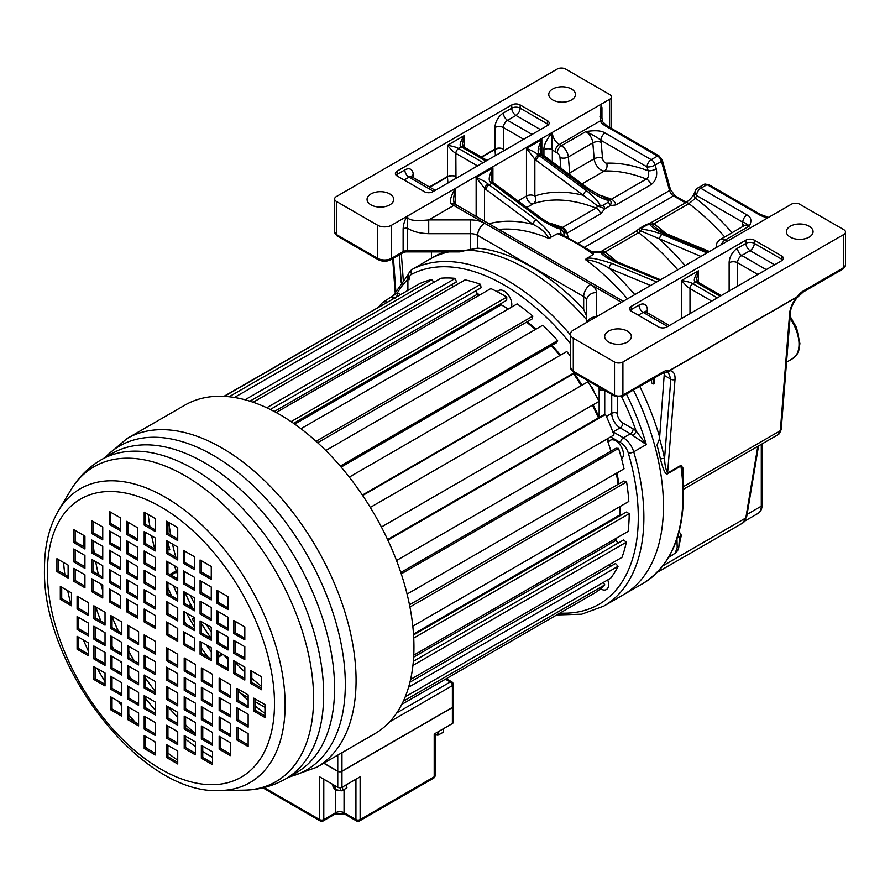 <?xml version="1.0" encoding="UTF-8"?>
<svg xmlns="http://www.w3.org/2000/svg" width="890" height="890" viewBox="0 0 890 890"><rect width="100%" height="100%" fill="white"/><g stroke="black" fill="none" stroke-linecap="round" stroke-linejoin="round"><path stroke-width="1.33" d="M633.446 390.02A193.72 111.851 60 0 1 663.451 506.132A193.72 111.851 60 0 1 623.323 594.82A193.72 111.851 -120 0 0 663.451 506.132A193.72 111.851 -120 0 0 633.446 390.02M424.285 262.428L425.109 261.949A193.72 111.851 60 0 0 422.617 263.318L429.603 259.279A193.72 111.851 60 0 1 448.916 251.892A193.72 111.851 -120 0 0 429.603 259.279L433.797 256.865A193.72 111.851 -120 0 1 444.577 251.892M459.718 251.347C458.272 252.259 459.985 252.015 464.869 250.635L466.36 250.212A193.72 111.851 60 0 1 586.577 319.621A193.72 111.851 -120 0 0 466.36 250.212L477.641 248.177A193.72 111.851 -120 0 1 583.673 309.386L586.577 315.95M586.577 322.458L586.577 300.62A9.879 5.707 0 0 0 583.673 296.581A9.879 5.707 -60 0 1 590.671 284.477L484.638 223.257A9.879 5.707 120 0 0 477.641 235.361A9.879 5.707 0 0 0 470.654 233.692L470.654 219.919L428.724 219.919L428.724 233.692C419.257 233.347 412.126 231.422 407.32 227.929L407.32 250.635L464.869 250.635M470.654 219.919A19.769 11.414 0 0 1 484.638 223.257L453.778 205.445L428.724 219.919C413.616 221.388 406.63 220.041 407.753 215.881L391.578 225.215L391.578 258.3L403.637 251.347M405.751 251.892L407.32 250.635A5.93 3.427 180 0 0 403.126 251.636L403.126 228.93C403.559 223.179 405.106 218.829 407.753 215.881L455.179 188.502C450.04 197.914 448.994 203.143 452.031 204.177A5.93 2.459 -48.8 0 1 454.89 203.799L456.748 205.156A5.93 3.427 120 0 0 453.778 205.445A9.879 5.707 60 0 1 452.031 204.177M403.259 279.983L401.346 253.672M399.243 254.885L401.257 282.553M431.416 258.233L431.416 251.892M683.453 486.63L780.341 430.682A2.97 1.858 4.5 0 0 781.209 429.503L790.52 312.034A2.97 1.858 -175.5 0 1 789.653 313.224C790.22 307.795 792.634 302.444 796.906 297.16L669.758 370.563C673.563 371.197 675.321 374.145 675.032 379.396A2.97 1.858 -175.5 0 1 670.849 379.185L664.563 458.528A2.97 1.19 168 0 0 660.447 459.229C663.484 470.621 665.876 475.438 667.634 473.703L680.917 466.026L682.252 471.133M659.657 437.124A193.72 111.851 -120 0 0 639.732 386.382M660.447 459.229A193.72 111.851 -120 0 0 657.02 445.089L659.535 438.659A196.69 113.553 -120 0 1 664.563 458.528C664.797 464.78 665.809 469.62 667.611 473.046A2.97 1.713 -120 0 0 667.634 473.703M659.535 438.659L664.396 372.421M654.551 377.827L654.551 383.323L653.427 383.968L651.569 382.9L651.569 379.552M653.427 378.473L653.427 383.968M573.294 330.123L791.344 204.233A5.93 3.427 180 0 1 799.732 204.233L843.765 229.653A5.93 3.427 180 0 1 845.5 232.079A5.93 3.427 180 0 1 843.765 234.493L622.911 362.007A5.93 3.427 180 0 1 614.523 362.007L573.294 338.2A9.879 5.707 180 0 1 570.401 334.162A9.879 5.707 180 0 1 573.294 330.123M587.133 322.136A9.879 8.066 0 0 1 596.456 316.751L596.456 292.543A9.879 8.066 180 0 0 586.577 300.62M608.582 331.136A13.339 7.699 0 0 0 604.677 336.587A13.339 7.699 0 0 0 612.921 343.696A13.339 7.699 0 0 0 627.461 342.027A13.339 7.699 0 0 0 631.366 336.587A13.339 7.699 0 0 0 623.122 329.467A13.339 7.699 0 0 0 608.582 331.136M790.298 226.227A13.339 7.699 0 0 0 786.393 231.678A13.339 7.699 0 0 0 794.625 238.787A13.339 7.699 0 0 0 809.166 237.118A13.339 7.699 0 0 0 813.071 231.678A13.339 7.699 0 0 0 804.838 224.558A13.339 7.699 0 0 0 790.298 226.227M745.92 240.144L631.299 306.316A5.93 3.427 0 0 0 629.564 308.741A5.93 3.427 0 0 0 631.299 311.166L658.589 326.919A5.93 3.427 0 0 0 666.977 326.919L781.598 260.748A5.93 3.427 0 0 0 783.334 258.322A5.93 3.427 0 0 0 781.598 255.897L754.308 240.144A5.93 3.427 0 0 0 745.92 240.144L745.92 243.37A5.93 3.427 180 0 1 754.308 243.37A5.93 3.427 -60 0 1 750.114 250.635A5.93 3.427 60 0 1 745.92 243.37L737.532 248.221A11.859 6.853 120 0 0 729.144 262.739L729.144 291.03M767.881 217.783A2.97 0.768 -79.1 0 1 768.448 217.293L760.483 214.468L708.573 184.497A2.97 1.713 120 0 0 707.094 184.642L700.797 188.268L746.988 214.935C751.16 216.982 751.972 220.687 749.424 226.027L724.961 240.155L727.052 241.357M746.988 214.935A5.93 3.427 -60 0 0 742.794 222.2L696.603 195.533A5.93 4.428 -157.7 0 1 695.312 190.861L694.245 193.475A5.93 4.428 22.3 0 0 695.535 198.147L696.603 195.533A5.93 3.427 120 0 1 700.708 188.324A5.93 3.427 120 0 1 700.797 188.268A5.93 3.427 60 0 0 697.838 187.979A5.93 5.93 0 0 0 695.312 190.861M744.051 225.793A5.93 3.76 5.4 0 0 742.494 223.935A15.809 9.134 -120 0 1 742.794 222.2C744.585 222.489 746.799 223.768 749.424 226.027A9.879 5.707 -120 0 0 744.485 225.537L744.574 225.493M660.525 279.76L616.492 261.56A3.949 2.581 112.5 0 0 614.59 261.782C606.212 257.811 601.618 254.64 600.794 252.293L593.519 252.582L593.307 254.373L585.308 259.502C594.019 260.625 602.052 263.607 609.394 268.435L650.612 285.49M586.132 258.512C589.414 257.221 597.969 258.857 611.797 263.396A3.949 2.581 112.5 0 0 609.394 268.435A197.18 113.842 -120 0 1 634.77 294.635M561.045 233.836L560.433 228.986C555.638 228.085 548.485 224.469 538.984 218.139L491.936 183.262L489.144 184.886A3.949 1.936 126.5 0 0 485.951 189.47L532.999 224.336C541.164 228.452 546.393 233.124 548.696 238.364L557.474 233.681L561.045 233.836L593.519 252.582M485.951 189.47A13.839 7.988 -120 0 1 484.538 188.291A3.949 1.535 132.7 0 1 488.132 184.041C486.074 182.116 482.08 179.925 476.15 177.455L484.538 188.291L484.538 221.198M492.804 182.15C492.103 181.983 491.569 180.303 491.18 177.11L492.915 167.776C488.777 176.087 488.109 180.97 490.924 182.428A3.949 1.535 -47.3 0 1 492.793 182.15L493.906 183.062A3.949 1.936 126.5 0 0 491.936 183.262A9.879 5.707 60 0 1 490.924 182.428M601.952 107.723L601.095 104.252L552.323 132.41C546.438 139.663 543.645 145.448 543.935 149.754A5.93 3.427 0 0 1 552.323 149.754C551.678 145.715 551.678 139.93 552.323 132.41L455.179 188.502L455.179 204.044M454.89 203.799C454.212 203.665 453.733 202.063 453.444 198.993L455.179 188.502M407.753 215.881L407.32 227.929A5.93 3.427 180 0 0 403.126 228.93M391.578 225.215A9.879 5.707 180 0 1 377.605 225.215L336.364 201.407A5.93 3.427 180 0 1 334.629 198.993A5.93 3.427 180 0 1 336.364 196.568L557.218 69.064A5.93 3.427 180 0 1 565.606 69.064L609.639 94.485A5.93 3.427 180 0 1 611.374 96.91A5.93 3.427 180 0 1 609.639 99.324L601.095 104.252L600.149 120.94A22.728 13.128 0 0 0 605.645 126.069A2.97 1.713 120 0 1 607.125 125.924L602.719 121.886A2.97 2.292 150 0 0 600.149 120.94L559.321 144.514L561.401 145.726L585.865 131.598C595.132 130.129 601.54 130.596 605.078 133.011A5.93 3.427 120 0 0 600.884 140.275C598.08 137.905 593.074 135.013 585.865 131.598A9.879 5.707 -120 0 1 592.818 142.856L568.354 156.974A5.93 3.059 175.1 0 1 559.988 157.486L560.9 168.21M683.064 479.799L682.886 467.873L680.894 465.381L667.611 473.046L675.032 379.396M843.765 234.493L843.765 267.59A5.93 3.427 0 0 0 845.5 265.164L843.153 268.947A2.97 1.713 -120 0 0 843.765 267.59L803.926 290.585A18.779 10.847 120 0 0 796.906 296.949L669.769 370.351A18.779 10.847 120 0 0 662.75 372.098A2.97 1.713 -120 0 1 662.138 373.455L667.255 372.087A2.97 2.359 -82 0 0 669.769 370.351A2.97 1.713 60 0 1 669.758 370.563L666.566 371.842M667.255 372.087A2.97 2.97 0 0 0 667.333 372.087L668.401 372.421L670.849 379.185L664.541 375.547M790.52 312.034C790.687 308.129 792.879 303.334 797.095 297.638L796.906 297.16A2.97 1.713 -120 0 0 796.906 296.949L797.106 297.594M601.952 107.557L601.952 118.036L599.949 116.445M370.963 193.942A13.339 7.699 0 0 0 367.058 199.393A13.339 7.699 0 0 0 375.291 206.513A13.339 7.699 0 0 0 389.831 204.845A13.339 7.699 0 0 0 393.747 199.393A13.339 7.699 0 0 0 385.503 192.273A13.339 7.699 0 0 0 370.963 193.942M552.679 89.033A13.339 7.699 0 0 0 548.763 94.485A13.339 7.699 0 0 0 557.007 101.605A13.339 7.699 0 0 0 571.547 99.936A13.339 7.699 0 0 0 575.452 94.485A13.339 7.699 0 0 0 567.219 87.365A13.339 7.699 0 0 0 552.679 89.033M481.256 157.018L494.985 149.097L494.985 127.548A11.859 6.853 120 0 1 503.373 113.03L511.761 108.18L511.761 104.953A5.93 3.427 0 0 1 520.149 104.953L547.439 120.706A5.93 3.427 0 0 1 549.174 123.132A5.93 3.427 0 0 1 547.439 125.557L432.818 191.728A5.93 3.427 0 0 1 424.43 191.728L397.14 175.975A5.93 3.427 0 0 1 395.405 173.55A5.93 3.427 0 0 1 397.14 171.125L397.14 174.362A5.93 3.427 -120 0 0 397.385 176.109M511.761 104.953L397.14 171.125M679.115 531.608L681.362 535.224L678.291 548.974M674.308 553.758L671.995 555.404A5.93 3.427 60 0 1 672.072 555.048M677.713 536.559L679.604 537.883M681.362 535.224A5.93 3.972 9.5 0 0 679.66 537.393M675.176 553.257L677.201 547.406L676.967 538.884M679.682 545.27A5.93 3.972 9.5 0 0 678.87 545.87M487.086 160.389L463.412 146.728L462.5 143.746L464.235 135.625C459.985 142.267 459.051 146.027 461.443 146.917L458.639 148.53C456.815 147.351 453.088 146.272 447.459 145.304C451.163 149.743 453.967 152.435 455.847 153.38A3.949 2.281 -60 0 1 458.639 148.53L483.137 162.67M429.414 186.956L447.459 176.532A5.93 3.427 180 0 1 455.847 176.532A5.93 3.115 -4.2 0 0 447.481 176.965L429.792 187.167M564.327 235.094L563.737 232.29L560.923 228.163L562.358 227.529L566.819 233.28L567.798 235.794A5.93 1.969 -15.6 0 0 566.975 236.34M561.034 230.343L566.819 233.28L600.605 213.789L605.022 208.683L597.813 206.068L596.033 208.093A191.25 110.416 -120 0 0 533.266 203.743A5.93 3.427 60 0 1 528.838 201.752A5.93 3.427 60 0 1 526.468 196.023L526.468 148.407L534.857 159.232L534.857 196.023A5.93 4.806 -108.7 0 1 533.266 203.743L526.824 207.459M605.078 133.011L651.258 159.677A5.93 3.427 60 0 1 655.173 165.039A5.93 1.969 164.4 0 1 647.063 166.931L648.143 170.78A5.93 1.969 -15.6 0 0 656.253 168.889C657.61 175.842 655.83 181.115 650.924 184.731L615.98 204.911L610.34 205.612L605.022 208.683A3.949 2.281 60 0 0 602.808 205.356L608.126 202.286A3.949 2.281 60 0 1 610.34 205.612C611.652 202.397 611.196 200.406 608.96 199.638L605.745 198.481M600.794 252.293L604.955 252.115L600.75 251.47L606.88 256.075M598.814 252.148L597.958 252.048M600.75 251.47L593.074 251.781M488.944 223.735A197.18 113.842 -120 0 1 532.999 224.336A3.949 1.936 -53.5 0 1 536.192 219.752C547.662 229.82 552.367 235.85 550.298 237.819M538.984 218.139A3.949 1.936 -53.5 0 1 540.942 217.928C550.988 224.758 552.189 224.658 557.618 227.039M541.843 154.014L541.843 139.53C537.693 147.84 537.026 152.724 539.841 154.181A3.949 1.535 -47.3 0 1 541.721 153.903C541.031 153.748 540.486 152.068 540.108 148.864L541.843 139.53L526.468 148.407C532.398 150.877 536.392 153.069 538.45 154.982A3.949 1.535 132.7 0 0 534.857 159.232A13.839 7.988 -120 0 0 536.269 160.411L597.813 206.068L599.994 205.267C598.558 201.641 594.064 196.79 586.51 190.705A3.949 1.936 -53.5 0 0 583.328 195.288A197.18 113.842 -120 0 0 534.857 196.023A5.93 3.427 180 0 0 526.468 196.023L517.991 200.917M568.154 173.595A5.93 3.059 -4.9 0 0 569.711 172.916L594.175 158.798A9.879 5.707 60 0 0 604.388 171.002A5.93 4.628 -91.9 0 0 606.624 163.17A197.18 113.842 -120 0 1 648.143 170.78C649.299 174.573 648.699 177.333 646.351 179.046A191.25 110.416 -120 0 0 604.388 171.002L582.06 183.896M597.702 194.676A191.25 110.416 60 0 1 611.408 199.215L608.326 200.45C602.997 199.071 596.2 195.555 587.912 189.893A3.949 1.936 -53.5 0 1 589.87 189.681L606.58 198.804M560.433 228.986L560.923 228.163L556.651 226.661M677.768 269.804A191.25 110.416 -120 0 0 638.62 232.679L641.067 231.044C638.831 229.765 638.364 228.986 639.688 228.697M685.089 265.587A197.18 113.842 -120 0 0 659.712 239.388A3.949 2.581 112.5 0 1 662.115 234.348C653.827 231.289 647.019 229.62 641.701 229.342L641.067 231.044L700.931 256.431M655.83 227.873L652.214 224.614L650.023 224.536C651.458 227.05 655.952 230.054 663.506 233.536A3.949 2.581 112.5 0 1 665.409 233.314C662.227 231.667 663.328 233.035 655.863 227.885L655.863 227.885M665.898 233.514A191.25 110.416 60 0 0 653.994 223.802L688.938 203.632A5.93 3.427 -120 0 0 685.311 202.898L650.368 223.067A5.93 3.427 60 0 1 650.368 223.067A5.93 3.427 60 0 1 653.994 223.802L652.214 224.614L648.966 223.724M724.727 236.94A191.25 110.416 -120 0 0 688.938 203.632L695.535 198.147A197.18 113.842 -120 0 1 732.081 232.702M711.7 301.098L690.006 288.571A3.949 2.281 -60 0 1 692.798 283.721C690.974 282.542 687.247 281.463 681.618 280.495L698.394 270.816C694.144 277.458 693.21 281.218 695.602 282.108L692.798 283.721L717.296 297.861M690.006 313.625L690.006 288.571C688.059 287.57 685.267 284.878 681.618 280.495L681.618 318.464M721.245 295.58L697.571 281.919L696.659 278.937L698.394 270.816L698.394 282.386M598.903 387.072A11.859 6.853 60 0 1 599.148 389.542L599.148 417.366A15.809 9.134 60 0 0 599.148 417.443A164.461 94.952 -120 0 0 593.063 404.828M581.993 385.214A164.461 94.952 -120 0 0 574.25 373.355M560.544 355.143A164.461 94.952 -120 0 0 552.067 345.32M535.936 329.189A164.461 94.952 -120 0 0 527.258 321.735M511.272 307.295A10.869 6.274 -120 0 0 511.795 304.38A10.869 6.274 -120 0 0 507.044 293.444A10.869 6.274 -120 0 0 498.667 290.529A10.869 6.274 -120 0 0 497.365 291.786M480.177 294.735A164.461 94.952 -120 0 0 477.029 293.733M593.942 391.778A5.93 3.427 -120 0 0 590.749 386.249M621.587 458.817A10.869 6.274 -120 0 0 623.412 454.134A10.869 6.274 -120 0 0 613.054 439.827A10.869 6.274 -120 0 0 610.284 440.283A10.869 6.274 -120 0 0 608.771 441.874A164.461 94.952 -120 0 0 607.659 438.625M600.527 588.757A10.869 6.274 -120 0 0 606.379 589.558A10.869 6.274 -120 0 0 608.627 584.574A10.869 6.274 -120 0 0 607.736 579.913M616.047 540.986A164.461 94.952 -120 0 0 616.87 537.905M620.163 515.544A164.461 94.952 -120 0 0 620.397 507.111A164.461 94.952 -120 0 0 620.397 506.321M618.795 483.938A164.461 94.952 -120 0 0 616.993 472.901M608.771 441.874L608.081 442.286A164.461 94.952 60 0 0 606.958 439.026A164.461 94.952 -120 0 1 610.896 451.174M274.287 411.503L477.14 294.39A164.461 94.952 60 0 1 479.476 295.135A164.461 94.952 -120 0 0 477.14 294.39L476.439 290.452M526.557 322.136A164.461 94.952 60 0 1 535.235 329.589A164.461 94.952 -120 0 0 526.557 322.136M551.366 345.721A164.461 94.952 60 0 1 559.843 355.544A164.461 94.952 -120 0 0 551.366 345.721M573.549 373.755A164.461 94.952 60 0 1 581.292 385.615A164.461 94.952 -120 0 0 573.549 373.755M592.362 405.228A164.461 94.952 60 0 1 598.447 417.855A164.461 94.952 -120 0 0 592.362 405.228M616.303 473.302A164.461 94.952 60 0 1 618.094 484.338A164.461 94.952 -120 0 0 616.303 473.302M619.696 506.722A164.461 94.952 60 0 1 619.696 507.511A164.461 94.952 60 0 1 619.507 515.132A164.461 94.952 -120 0 0 619.696 506.722M616.169 538.305A164.461 94.952 60 0 1 615.58 540.564A164.461 94.952 -120 0 0 616.169 538.305M621.654 396.773A189.77 109.559 60 0 1 636.105 430.994L646.307 444.555L632.723 435.421A3.949 1.747 129.6 0 0 636.105 430.994A19.769 11.414 -120 0 0 633.157 428.936L622.911 423.017A7.91 4.561 60 0 1 617.326 413.327L617.326 397.229M395.049 298.206C391.734 296.759 390.933 296.726 392.646 298.106M408.521 274.142L393.313 295.614L397.263 293.099A189.77 109.559 60 0 1 407.898 279.182M424.697 262.183L412.326 269.325A15.809 9.134 60 0 1 412.537 269.214L424.007 262.583M401.779 704.402L594.609 593.074A177.911 102.717 -120 0 0 604.833 584.864L603.198 582.527M405.25 696.814L610.629 578.233A177.911 102.717 -120 0 0 618.083 566.285L615.535 563.492L409.945 682.185M610.707 566.274L609.339 564.672M410.601 679.415L621.965 557.385A177.911 102.717 -120 0 0 626.326 542.21L623.601 539.941L413.338 661.337M618.305 543L615.58 540.564L413.65 657.154M413.75 655.173L628.118 531.408A177.911 102.717 -120 0 0 629.208 513.686L626.404 512.05L413.561 634.937M620.252 515.61L619.507 515.132L413.494 634.069M412.804 626.171L628.818 501.459A177.911 102.717 -120 0 0 626.582 481.946L623.834 481.023L409.489 604.777M407.086 594.086L624.046 468.83A177.911 102.717 -120 0 0 618.572 448.393L616.014 448.215L400.8 572.47M396.517 560.522L613.989 434.965A177.911 102.717 -120 0 0 605.523 414.495L603.253 415.074L387.617 539.574M381.409 527.025L599.104 401.334A177.911 102.717 -120 0 0 588.023 381.732L370.307 507.422M570.401 356.1A177.911 102.717 -120 0 0 566.819 351.517L349.292 477.107M341.115 467.105L556.417 342.806L557.618 340.592A177.911 102.717 -120 0 0 542.844 325.195L325.784 450.518M317.663 442.742L532.187 318.887L532.832 316.128A177.911 102.717 -120 0 0 517.146 303.902L300.954 428.724M508.29 309.019A164.461 94.952 -120 0 0 501.27 304.87L501.248 303.423M293.555 423.329L506.688 300.275L506.766 297.093A177.911 102.717 -120 0 0 490.846 288.582L276.167 412.526M270.304 409.467L481.056 287.793L480.544 284.322A177.911 102.717 -120 0 0 465.092 279.883L253.149 402.258M453.032 286.847L452.231 284.377M249.901 401.19L456.392 281.974L455.324 278.37A177.911 102.717 -120 0 0 441.017 278.203L234.426 397.474M433.541 282.519L432.206 279.505A177.911 102.717 -120 0 0 419.668 283.61L224.358 396.373M412.315 287.859L223.935 396.35M261.593 686.401A158.142 91.303 60 0 1 251.803 678.369M244.817 671.972A158.142 91.303 60 0 1 235.027 662.004M219.43 643.37A158.142 91.303 60 0 1 218.261 641.812M211.264 632.011A158.142 91.303 60 0 1 206.369 624.535M194.498 603.798A158.142 91.303 60 0 1 190.393 595.51M175.875 557.307A158.142 91.303 60 0 1 172.493 544.057M170.669 534.879A158.142 91.303 60 0 1 168.922 522.575M223.969 655.096A164.461 94.952 -120 0 0 228.04 659.902M206.18 644.827A177.911 102.717 -120 0 0 211.264 651.792M201.485 623.612A164.461 94.952 -120 0 0 211.264 638.475M194.498 622.633A173.951 100.437 60 0 1 192.329 618.917L194.498 617.693M186.444 613.032A177.911 102.717 -120 0 0 194.498 627.061M184.864 592.317A164.461 94.952 -120 0 0 192.607 608.093M177.722 589.892A173.951 100.437 60 0 1 176.743 587.634M173.428 585.72A177.911 102.717 -120 0 0 177.633 595.354L177.722 595.332M171.937 575.596A173.951 100.437 60 0 1 171.625 574.762L170.591 574.818M170.213 554.036L170.969 554.147A164.461 94.952 -120 0 0 171.08 554.537M174.484 565.762A164.461 94.952 -120 0 0 177.722 574.996M167.932 541.81A164.461 94.952 -120 0 0 169.834 549.853L167.932 549.508M155.283 518.603A177.911 102.717 -120 0 0 155.361 519.259M501.27 304.87L294.701 424.13M403.359 701.175L604.833 584.864M408.577 687.247L618.083 566.285M412.927 665.42L626.326 542.21M413.728 638.085L629.208 513.686M409.934 607.024L626.582 481.946M401.257 573.861L618.572 448.393M387.884 540.152L605.523 414.495M362.664 495.507L574.695 373.099M362.375 495.085L574.172 372.799M340.247 466.093L557.618 340.592M316.061 441.284L532.832 316.128M291.075 421.626L506.766 297.093M266.744 407.753L480.544 284.322M245.05 399.777L455.324 278.37M229.108 396.762L432.206 279.505M167.932 546.149L168.8 545.648M171.625 574.762L176.587 571.903M169.946 574.439L176.209 570.824M189.014 606.012L190.938 604.9M188.702 605.834L190.805 604.622M218.261 656.064L221.955 653.939M218.261 657.232L222.956 654.517M208.227 636.906L209.617 636.094M155.361 641.312L144.18 634.859L144.18 647.764L155.361 654.217L155.361 641.312M155.361 661.715L144.18 655.251L144.18 668.168L155.361 674.62L155.361 661.715M155.361 681.506L144.18 675.054L144.18 687.97L155.361 694.423L155.361 681.506M155.361 702.077L144.18 695.613L144.18 708.529L155.361 714.981L155.361 702.077M155.361 722.635L144.18 716.172L144.18 729.088L155.361 735.54L155.361 722.635M155.361 742.049L144.18 735.596L144.18 748.512L155.361 754.965L155.361 742.049M127.403 625.169L127.403 638.085L138.584 644.538L138.584 631.622L127.403 625.169M127.403 645.573L127.403 658.489L138.584 664.941L138.584 652.025L127.403 645.573M127.403 665.375L127.403 678.28L138.584 684.744L138.584 671.828L127.403 665.375M127.403 685.934L127.403 698.839L138.584 705.303L138.584 692.387L127.403 685.934M127.403 706.493L127.403 719.409L138.584 725.862L138.584 712.946L127.403 706.493M121.808 621.943L110.627 615.491L110.627 628.396L121.808 634.859L121.808 621.943M121.808 642.346L110.627 635.883L110.627 648.799L121.808 655.251L121.808 642.346M121.808 662.138L110.627 655.685L110.627 668.601L121.808 675.054L121.808 662.138M121.808 682.708L110.627 676.244L110.627 689.16L121.808 695.613L121.808 682.708M121.808 703.267L110.627 696.803L110.627 709.719L121.808 716.172L121.808 703.267M93.85 605.801L93.85 618.717L105.031 625.169L105.031 612.253L93.85 605.801M93.85 626.204L93.85 639.12L105.031 645.573L105.031 632.656L93.85 626.204M93.85 646.006L93.85 658.912L105.031 665.375L105.031 652.459L93.85 646.006M93.85 666.566L93.85 679.471L105.031 685.934L105.031 673.018L93.85 666.566M88.266 602.575L77.085 596.122L77.085 609.027L88.266 615.491L88.266 602.575M88.266 622.978L77.085 616.514L77.085 629.43L88.266 635.883L88.266 622.978M88.266 642.769L77.085 636.317L77.085 649.233L88.266 655.685L88.266 642.769M60.309 586.432L60.309 599.348L71.489 605.801L71.489 592.885L60.309 586.432M155.361 628.396L155.361 615.491L144.18 609.027L144.18 621.943L155.361 628.396M137.683 618.194L137.683 605.289L126.502 598.825L126.502 611.741L137.683 618.194M120.539 608.293L120.539 595.388L109.359 588.924L109.359 601.84L120.539 608.293M102.739 598.013L102.739 585.108L91.559 578.645L91.559 591.561L102.739 598.013M84.928 587.734L84.928 574.829L73.748 568.365L73.748 581.281L84.928 587.734M68.118 578.033L68.118 565.117L56.927 558.664L56.927 571.569L68.118 578.033M155.361 596.122L144.18 589.658L144.18 602.575L155.361 609.027L155.361 596.122M137.683 585.92L126.502 579.457L126.502 592.373L137.683 598.825L137.683 585.92M120.539 576.019L109.359 569.556L109.359 582.472L120.539 588.924L120.539 576.019M102.739 565.74L91.559 559.276L91.559 572.192L102.739 578.645L102.739 565.74M84.928 555.46L73.748 548.997L73.748 561.913L84.928 568.365L84.928 555.46M155.361 589.658L155.361 576.753L144.18 570.29L144.18 583.206L155.361 589.658M137.683 579.457L137.683 566.552L126.502 560.088L126.502 573.004L137.683 579.457M120.539 569.556L120.539 556.651L109.359 550.198L109.359 563.103L120.539 569.556M102.739 559.276L102.739 546.371L91.559 539.907L91.559 552.824L102.739 559.276M84.928 548.997L84.928 536.091L73.748 529.628L73.748 542.544L84.928 548.997M155.361 557.385L144.18 550.921L144.18 563.837L155.361 570.29L155.361 557.385M137.683 547.183L126.502 540.72L126.502 553.636L137.683 560.088L137.683 547.183M120.539 537.282L109.359 530.829L109.359 543.734L120.539 550.198L120.539 537.282M102.739 527.002L91.559 520.539L91.559 533.455L102.739 539.907L102.739 527.002M155.361 550.921L155.361 538.016L144.18 531.553L144.18 544.469L155.361 550.921M137.683 540.72L137.683 527.815L126.502 521.351L126.502 534.267L137.683 540.72M120.539 530.829L120.539 517.913L109.359 511.461L109.359 524.366L120.539 530.829M155.361 518.648L144.18 512.184L144.18 525.1L155.361 531.553L155.361 518.648M166.541 634.848L177.722 641.312L177.722 628.396L166.541 621.943L166.541 634.848L167.932 634.047L177.722 639.699M166.541 614.456L177.722 620.909L177.722 607.992L166.541 601.54L166.541 614.456L167.932 613.644L177.722 619.295M166.541 594.654L177.722 601.106L177.722 588.201L166.541 581.737L166.541 594.654L167.932 593.841L177.722 599.493M166.541 574.095L177.722 580.547L177.722 567.631L166.541 561.178L166.541 574.095L167.932 573.282L177.722 578.934M166.541 553.536L177.722 559.988L177.722 547.072L166.541 540.619L166.541 553.536L167.932 552.723L177.722 558.375M166.541 534.111L177.722 540.564L177.722 527.659L166.541 521.195L166.541 534.111L167.932 533.31L177.722 538.951M194.498 650.99L194.498 638.085L183.318 631.622L183.318 644.538L194.498 650.99M194.498 630.587L194.498 617.682L183.318 611.219L183.318 624.135L194.498 630.587M194.498 610.796L194.498 597.88L183.318 591.427L183.318 604.332L194.498 610.796M194.498 590.237L194.498 577.321L183.318 570.868L183.318 583.773L194.498 590.237M194.498 569.667L194.498 556.762L183.318 550.298L183.318 563.214L194.498 569.667M200.083 654.217L211.264 660.68L211.264 647.764L200.083 641.312L200.083 654.217L201.485 653.416L211.264 659.067M200.083 633.825L211.264 640.277L211.264 627.361L200.083 620.909L200.083 633.825L201.485 633.013L211.264 638.664M200.083 614.022L211.264 620.475L211.264 607.57L200.083 601.106L200.083 614.022L201.485 613.21L211.264 618.861M200.083 593.463L211.264 599.916L211.264 587L200.083 580.547L200.083 593.463L201.485 592.651L211.264 598.303M200.083 572.904L211.264 579.357L211.264 566.441L200.083 559.988L200.083 572.904L201.485 572.092L211.264 577.744M228.04 670.359L228.04 657.454L216.86 650.99L216.86 663.907L228.04 670.359M228.04 649.956L228.04 637.051L216.86 630.587L216.86 643.503L228.04 649.956M228.04 630.165L228.04 617.248L216.86 610.796L216.86 623.701L228.04 630.165M228.04 609.606L228.04 596.689L216.86 590.237L216.86 603.142L228.04 609.606M233.636 673.585L244.817 680.049L244.817 667.133L233.636 660.68L233.636 673.585L235.027 672.784L244.817 678.436M233.636 653.193L244.817 659.646L244.817 646.73L233.636 640.277L233.636 653.193L235.027 652.381L244.817 658.033M233.636 633.391L244.817 639.843L244.817 626.927L233.636 620.475L233.636 633.391L235.027 632.579L244.817 638.23M261.593 689.728L261.593 676.823L250.402 670.359L250.402 683.275L261.593 689.728M166.541 647.764L166.541 660.68L177.722 667.133L177.722 654.217L166.541 647.764M184.208 657.966L184.208 670.882L195.388 677.335L195.388 664.418L184.208 657.966M201.351 667.867L201.351 680.783L212.532 687.236L212.532 674.32L201.351 667.867M219.163 678.147L219.163 691.063L230.343 697.515L230.343 684.599L219.163 678.147M236.963 688.426L236.963 701.342L248.143 707.795L248.143 694.879L236.963 688.426M253.784 698.138L253.784 711.043L264.964 717.507L264.964 704.591L253.784 698.138M166.541 680.049L177.722 686.502L177.722 673.585L166.541 667.133L166.541 680.049L167.932 679.237L177.722 684.888M184.208 690.251L195.388 696.703L195.388 683.787L184.208 677.335L184.208 690.251L185.609 689.439L195.388 695.09M201.351 700.152L212.532 706.604L212.532 693.688L201.351 687.236L201.351 700.152L202.753 699.34L212.532 704.991M219.163 710.431L230.343 716.884L230.343 703.968L219.163 697.515L219.163 710.431L220.553 709.619L230.343 715.271M236.963 720.711L248.143 727.163L248.143 714.247L236.963 707.795L236.963 720.711L238.364 719.899L248.143 725.55M166.541 686.502L166.541 699.418L177.722 705.87L177.722 692.954L166.541 686.502M184.208 696.703L184.208 709.619L195.388 716.072L195.388 703.156L184.208 696.703M201.351 706.604L201.351 719.509L212.532 725.973L212.532 713.057L201.351 706.604M219.163 716.884L219.163 729.8L230.343 736.252L230.343 723.336L219.163 716.884M236.963 727.163L236.963 740.08L248.143 746.532L248.143 733.616L236.963 727.163M166.541 718.786L177.722 725.239L177.722 712.323L166.541 705.87L166.541 718.786L167.932 717.974L177.722 723.626M184.208 728.988L195.388 735.44L195.388 722.524L184.208 716.072L184.208 728.988L185.609 728.176L195.388 733.827M201.351 738.878L212.532 745.342L212.532 732.426L201.351 725.973L201.351 738.878L202.753 738.077L212.532 743.729M219.163 749.169L230.343 755.621L230.343 742.705L219.163 736.252L219.163 749.169L220.553 748.356L230.343 754.008M166.541 725.239L166.541 738.155L177.722 744.607L177.722 731.691L166.541 725.239M184.208 735.44L184.208 748.356L195.388 754.809L195.388 741.893L184.208 735.44M201.351 745.342L201.351 758.247L212.532 764.71L212.532 751.794L201.351 745.342M166.541 757.524L177.722 763.976L177.722 751.06L166.541 744.607L166.541 757.524L167.932 756.711L177.722 762.363M144.18 647.764L145.571 646.963L155.361 652.604M145.571 635.66L145.571 646.963M145.571 656.064L145.571 667.355L155.361 673.007M145.571 675.866L145.571 687.158L155.361 692.809M145.571 696.425L145.571 707.717L155.361 713.368M145.571 716.984L145.571 728.276L155.361 733.927M145.571 736.397L145.571 747.7L155.361 753.352M128.794 625.981L128.794 637.273L138.584 642.925M128.794 646.374L128.794 657.677L138.584 663.328M128.794 666.176L128.794 677.479L138.584 683.12M128.794 686.735L128.794 698.038L138.584 703.69M128.794 707.294L128.794 718.597L138.584 724.249M112.029 616.292L112.029 627.595L121.808 633.235M112.029 636.695L112.029 647.998L121.808 653.638M112.029 656.497L112.029 667.789L121.808 673.441M112.029 677.056L112.029 688.348L121.808 694M112.029 697.615L112.029 708.918L121.808 714.559M95.252 606.613L95.252 617.905L105.031 623.556M95.252 627.005L95.252 638.308L105.031 643.96M95.252 646.808L95.252 658.111L105.031 663.762M95.252 667.366L95.252 678.669L105.031 684.321M78.476 596.923L78.476 608.226L88.266 613.877M78.476 617.326L78.476 628.629L88.266 634.27M78.476 637.129L78.476 648.421L88.266 654.072M61.71 587.244L61.71 598.536L71.489 604.188M145.571 609.839L145.571 621.131L155.361 626.783M127.904 599.638L127.904 610.929L137.683 616.581M110.761 589.736L110.761 601.039L120.539 606.68M92.949 579.457L92.949 590.76L102.739 596.4M75.149 569.177L75.149 580.469L84.928 586.121M58.328 559.487A149.865 86.53 60 0 1 58.328 559.465L58.328 570.768L68.118 576.409M145.571 590.471L145.571 601.762L155.361 607.414M127.904 580.269L127.904 591.561L137.683 597.212M110.761 570.368L110.761 581.671L120.539 587.311M92.949 560.088L92.949 571.391L102.739 577.031M75.149 549.809L75.149 561.101L84.928 566.752M145.571 571.102L145.571 582.394L155.361 588.045M127.904 560.9L127.904 572.192L137.683 577.844M110.761 550.999L110.761 562.302L120.539 567.942M92.949 540.72L92.949 552.023L102.739 557.663M75.149 530.44L75.149 541.743L84.928 547.383M145.571 551.733L145.571 563.025L155.361 568.677M127.904 541.532L127.904 552.835L137.683 558.475M110.761 531.63L110.761 542.933L120.539 548.574M92.949 521.351L92.949 532.654L102.739 538.294M145.571 532.365L145.571 543.657L155.361 549.308M127.904 522.163L127.904 533.466L137.683 539.106M110.761 512.262L110.761 523.565L120.539 529.205M145.571 512.996L145.571 524.288L155.361 529.939M167.932 622.744L167.932 634.047M167.932 602.352L167.932 613.644M167.932 582.549L167.932 593.841M167.932 561.99L167.932 573.282M167.932 541.432L167.932 552.723M167.932 522.007L167.932 533.31M184.708 632.434L184.708 643.726L194.498 649.377M184.708 612.031L184.708 623.334L194.498 628.974M184.708 592.228L184.708 603.531L194.498 609.183M184.708 571.669L184.708 582.972L194.498 588.613M184.708 551.11L184.708 562.413L194.498 568.054M201.485 642.113L201.485 653.416M201.485 621.71L201.485 633.013M201.485 601.918L201.485 613.21M201.485 581.359L201.485 592.651M201.485 560.789L201.485 572.092M218.261 651.803L218.261 663.095L228.04 668.746M218.261 631.399L218.261 642.702L228.04 648.343M218.261 611.597L218.261 622.9L228.04 628.551M218.261 591.038L218.261 602.341L228.04 607.981M235.027 661.481L235.027 672.784M235.027 641.078L235.027 652.381M235.027 621.287L235.027 632.579M251.803 671.171L251.803 682.463L261.593 688.115M167.932 648.576L167.932 659.868L177.722 665.52M185.609 658.778L185.609 670.07L195.388 675.721M202.753 668.668L202.753 679.971L212.532 685.623M220.553 678.948L220.553 690.251L230.343 695.902M238.364 689.238L238.364 700.53L248.143 706.182M255.185 698.939L255.185 710.242L264.964 715.894M167.932 667.945L167.932 679.237M185.609 678.147L185.609 689.439M202.753 688.037L202.753 699.34M220.553 698.316L220.553 709.619M238.364 708.607L238.364 719.899M167.932 687.314L167.932 698.606L177.722 704.257M185.609 697.515L185.609 708.807L195.388 714.459M202.753 707.405L202.753 718.708L212.532 724.36M220.553 717.685L220.553 728.988L230.343 734.639M238.364 727.976L238.364 739.267L248.143 744.919M167.932 706.682L167.932 717.974M185.609 716.884L185.609 728.176M202.753 726.774L202.753 738.077M220.553 737.053L220.553 748.356M167.932 726.051L167.932 737.343L177.722 742.994M185.609 736.241L185.609 747.544L195.388 753.196M202.753 746.143L202.753 757.446L212.532 763.097M167.932 745.419L167.932 756.711M144.18 668.168L145.571 667.355M144.18 687.97L145.571 687.158M144.18 708.529L145.571 707.717M144.18 729.088L145.571 728.276M144.18 748.512L145.571 747.7M127.403 638.085L128.794 637.273M127.403 658.489L128.794 657.677M127.403 678.28L128.794 677.479M127.403 698.839L128.794 698.038M127.403 719.409L128.794 718.597M110.627 628.396L112.029 627.595M110.627 648.799L112.029 647.998M110.627 668.601L112.029 667.789M110.627 689.16L112.029 688.348M110.627 709.719L112.029 708.918M93.85 618.717L95.252 617.905M93.85 639.12L95.252 638.308M93.85 658.912L95.252 658.111M93.85 679.471L95.252 678.669M77.085 609.027L78.476 608.226M77.085 629.43L78.476 628.629M77.085 649.233L78.476 648.421M60.309 599.348L61.71 598.536M144.18 621.943L145.571 621.131M126.502 611.741L127.904 610.929M109.359 601.84L110.761 601.039M91.559 591.561L92.949 590.76M73.748 581.281L75.149 580.469M56.927 571.569L58.328 570.768M144.18 602.575L145.571 601.762M126.502 592.373L127.904 591.561M109.359 582.472L110.761 581.671M91.559 572.192L92.949 571.391M73.748 561.913L75.149 561.101M144.18 583.206L145.571 582.394M126.502 573.004L127.904 572.192M109.359 563.103L110.761 562.302M91.559 552.824L92.949 552.023M73.748 542.544L75.149 541.743M144.18 563.837L145.571 563.025M126.502 553.636L127.904 552.835M109.359 543.734L110.761 542.933M91.559 533.455L92.949 532.654M144.18 544.469L145.571 543.657M126.502 534.267L127.904 533.466M109.359 524.366L110.761 523.565M144.18 525.1L145.571 524.288M183.318 644.538L184.708 643.726M183.318 624.135L184.708 623.334M183.318 604.332L184.708 603.531M183.318 583.773L184.708 582.972M183.318 563.214L184.708 562.413M216.86 663.907L218.261 663.095M216.86 643.503L218.261 642.702M216.86 623.701L218.261 622.9M216.86 603.142L218.261 602.341M250.402 683.275L251.803 682.463M166.541 660.68L167.932 659.868M184.208 670.882L185.609 670.07M201.351 680.783L202.753 679.971M219.163 691.063L220.553 690.251M236.963 701.342L238.364 700.53M253.784 711.043L255.185 710.242M166.541 699.418L167.932 698.606M184.208 709.619L185.609 708.807M201.351 719.509L202.753 718.708M219.163 729.8L220.553 728.988M236.963 740.08L238.364 739.267M166.541 738.155L167.932 737.343M184.208 748.356L185.609 747.544M201.351 758.247L202.753 757.446M148.941 749.647A149.865 86.53 60 0 1 145.571 747.099M63.59 562.502A178.389 102.995 -120 0 0 64.87 574.54M67.684 590.693A178.389 102.995 -120 0 0 70.844 603.821M78.476 627.617A178.389 102.995 -120 0 0 78.954 628.896M83.382 639.955A178.389 102.995 -120 0 0 88.266 650.846M97.366 668.59A178.389 102.995 -120 0 0 105.031 681.662M118.225 701.187A178.389 102.995 -120 0 0 121.808 705.981M128.794 714.759A178.389 102.995 -120 0 0 135.325 722.369M153.87 741.192A178.389 102.995 -120 0 0 155.361 742.538M167.932 753.062A178.389 102.995 -120 0 0 177.722 760.194M83.716 546.683A178.389 102.995 -120 0 1 83.46 537.171A178.389 102.995 60 0 1 83.471 535.246M84.361 555.126A178.389 102.995 -120 0 0 84.928 560.199M95.72 606.88A178.389 102.995 -120 0 0 100.915 621.176M112.029 645.973A178.389 102.995 -120 0 0 113.486 648.832M120.261 661.248A178.389 102.995 -120 0 0 121.808 663.907M128.794 675.198A178.389 102.995 -120 0 0 131.231 678.881M145.571 698.528A178.389 102.995 -120 0 0 155.361 710.176M175.108 730.189A178.389 102.995 -120 0 0 177.722 732.515M185.609 739.134A178.389 102.995 -120 0 0 195.388 746.521M202.753 751.483A178.389 102.995 -120 0 0 212.532 757.301M195.388 733.571A187.79 108.424 60 0 1 185.609 724.883M177.722 717.195A187.79 108.424 60 0 1 167.932 706.716M155.361 691.563A187.79 108.424 60 0 1 145.571 678.258M134.279 660.836A187.79 108.424 60 0 1 128.794 651.413M118.47 631.31A187.79 108.424 60 0 1 112.029 616.648M102.739 590.593A187.79 108.424 60 0 1 100.826 583.996M98.389 574.517A187.79 108.424 60 0 1 95.686 561.668M94.229 552.757A187.79 108.424 60 0 1 92.949 541.799M148.218 514.52A187.79 108.424 -120 0 0 149.943 526.813M151.645 535.869A187.79 108.424 -120 0 0 154.727 548.952M167.932 587.623A187.79 108.424 -120 0 0 171.581 595.944M177.221 607.703A187.79 108.424 -120 0 0 177.722 608.704M184.708 621.687A187.79 108.424 -120 0 0 186.121 624.146M201.485 648.154A187.79 108.424 -120 0 0 208.138 657.254M238.364 691.274A187.79 108.424 -120 0 0 248.143 700.163M255.185 705.981A187.79 108.424 -120 0 0 264.964 713.324M413.95 646.963A189.77 109.559 60 0 1 374.646 733.827L316.773 767.236A189.77 109.559 60 0 0 356.078 680.372A189.77 109.559 60 0 0 273.241 489.389A189.77 109.559 60 0 0 127.003 438.548L184.875 405.139A189.77 109.559 60 0 1 331.113 455.98A189.77 109.559 60 0 1 413.95 646.963M452.387 707.572L341.96 771.319L341.96 787.294L360.127 776.803L360.127 819.579L434.209 776.803A2.97 1.713 0 0 0 435.088 775.602A2.97 2.97 0 0 1 433.597 778.16A2.97 1.713 -120 0 0 434.209 776.803L434.209 734.039L452.387 723.548A2.97 1.713 180 0 0 453.255 722.335L453.255 706.36A2.97 1.713 180 0 1 452.387 707.572L452.387 723.548M433.597 778.16L359.516 820.936A2.97 1.713 60 0 0 360.127 819.579A2.97 1.713 180 0 1 355.933 819.579A2.97 1.713 -60 0 0 356.556 820.936L344.675 814.072L335.052 814.072L323.17 820.936A2.97 2.97 0 0 1 320.211 820.936A2.97 1.713 -60 0 1 319.599 819.579L319.599 776.803L337.766 787.294A2.97 1.713 180 0 0 341.96 787.294M341.96 771.319A2.97 1.713 180 0 1 337.766 771.319L337.766 787.294M323.738 763.22L337.766 771.319M323.17 820.936A2.97 1.713 -120 0 0 323.793 819.579L323.793 779.228M264.13 787.561L319.599 819.579A2.97 1.713 0 0 0 323.793 819.579L335.675 812.715L335.608 789.842A1.98 1.146 180 0 1 334.206 789.03L332.838 784.457M437.724 735.162L434.743 734.74M441.418 733.293L440.583 733.838M396.773 712.879L450.284 681.985A2.97 1.713 -60 0 1 451.775 681.84L446.313 678.692M341.96 752.695L341.96 771.163L452.387 707.405A2.97 1.713 180 0 0 453.255 706.193L453.255 684.41A2.97 2.97 0 0 0 451.775 681.84M323.882 763.142L337.766 771.163A2.97 1.713 180 0 0 341.96 771.163M445.445 679.192L450.284 681.985A2.97 1.713 60 0 1 452.387 685.611L452.387 707.405M583.673 309.386L583.673 296.581L477.641 235.361L477.641 248.177M470.654 249.033L470.654 233.692L428.724 233.692M336.364 201.407L336.364 234.504A2.97 1.713 120 0 0 336.987 235.861L334.629 232.079A5.93 3.427 -0 0 0 336.364 234.504L377.605 258.3A9.879 5.707 0 0 0 391.578 258.3A2.97 1.713 60 0 1 390.966 259.658C386.716 261.749 382.466 261.749 378.217 259.658A2.97 1.713 -60 0 1 377.605 258.3L377.605 225.215M682.23 470.966C687.647 525.812 674.542 563.337 642.892 583.517A193.72 111.851 -120 0 0 680.705 522.43A193.72 111.851 -120 0 0 680.917 521.217A193.72 111.851 -120 0 0 683.019 494.84A193.72 111.851 -120 0 0 680.917 466.026A2.97 1.713 60 0 1 680.894 465.381M596.456 292.543A19.769 11.414 0 0 0 590.671 284.477L621.52 302.289M767.859 217.783A22.728 13.128 0 0 1 759.003 214.612A2.97 1.713 -60 0 1 760.483 214.468M759.003 214.612L707.094 184.642A5.93 3.427 -120 0 0 704.135 184.341M744.485 225.537L720.021 239.666A9.879 5.707 60 0 1 724.961 240.155A5.93 3.427 120 0 0 721.334 244.65M716.673 247.342A5.93 3.76 -174.6 0 1 716.283 245.729C716.083 243.849 717.34 241.824 720.021 239.666M627.45 298.862A191.25 110.416 -120 0 0 585.308 259.502M611.797 263.396L656.698 281.974M659.501 280.361L614.59 261.782M593.307 254.373A191.25 110.416 -120 0 0 557.474 233.681M548.696 238.364A191.25 110.416 -120 0 0 498.801 229.431M476.15 216.348L476.15 177.455L492.915 167.776L492.915 182.261M488.132 184.041A9.879 5.707 -120 0 0 489.144 184.886L536.192 219.752M543.935 155.639L543.935 149.754M395.816 290.908L393.447 258.233M742.694 523.053L657.243 572.381L742.716 523.042A15.809 9.134 -120 0 0 742.716 523.042A15.809 9.134 -120 0 0 745.82 517.947A2.97 1.98 9.5 0 0 746.677 516.823L742.716 523.042M663.028 565.751L745.82 517.947L757.802 446.368M777.871 434.743A9.879 5.707 -120 0 0 778.327 434.52A9.879 5.707 -120 0 0 780.341 430.682L789.653 313.224M622.911 362.007L622.911 395.093A2.97 1.713 60 0 1 622.299 396.451L615.146 396.451A2.97 1.713 -60 0 1 614.523 395.093A5.93 3.427 0 0 0 622.911 395.093L662.75 372.098M573.294 338.2L573.294 371.286A2.97 1.713 120 0 0 573.905 372.643L570.401 367.247A9.879 5.707 0 0 0 573.294 371.286L614.523 395.093L614.523 362.007M803.926 290.585A2.97 1.713 60 0 1 803.314 291.942L797.162 297.549M747.088 514.387L761.295 506.176A2.97 1.713 0 0 0 762.163 504.975C761.951 509.247 760.572 512.062 758.024 513.419A15.809 9.134 -120 0 0 761.295 506.176L761.295 444.355M601.184 142.344A5.93 3.059 -4.9 0 0 592.818 142.856L594.175 158.798A5.93 3.059 175.1 0 1 602.53 158.287L601.184 142.344A15.809 9.134 -120 0 0 600.884 140.275L647.063 166.931A5.93 3.427 -60 0 1 651.258 159.677L657.554 156.039A2.97 1.713 -60 0 1 659.034 155.895L607.125 125.924M579.101 242.792L669.58 190.549A2.97 0.99 -15.6 0 0 670.481 189.481L662.36 160.356A2.97 0.99 164.4 0 1 661.47 161.413A5.93 3.427 -120 0 0 657.554 156.039L605.645 126.069M552.323 132.41A9.879 5.707 -120 0 0 559.321 144.514A5.93 3.427 120 0 0 555.126 151.778A15.809 9.134 -120 0 1 552.323 149.754L552.323 161.858M609.639 127.37L609.639 99.324M786.549 362.163L792.478 358.737A31.628 18.256 -120 0 0 799.031 344.252A31.628 18.256 -120 0 0 799.009 342.95A31.628 18.256 -120 0 0 790.02 318.331M671.995 555.404L668.713 557.296M396.106 175.163A5.93 3.427 180 0 1 397.14 174.362L404.828 169.923A11.859 6.853 120 0 1 413.216 174.763L413.216 177.599M447.915 183.006L447.481 176.965A5.93 3.427 60 0 1 447.459 176.532L447.459 145.304L464.235 135.625L464.235 147.195M477.541 165.907L455.847 153.38L455.98 178.356M485.929 161.057L461.443 146.917A3.949 2.281 120 0 1 463.412 146.728M495.441 155.572L494.996 149.52L481.635 157.241M494.996 149.52A5.93 3.427 60 0 1 494.985 149.097A5.93 3.427 180 0 1 495.363 148.897A5.93 3.427 180 0 1 503.373 149.097A5.93 3.115 -4.2 0 0 494.996 149.52M503.506 150.911L503.373 127.548A5.93 3.427 0 0 0 494.985 127.548M523.676 139.274L503.373 127.548A5.93 3.427 120 0 1 507.567 120.295L532.053 134.435M433.519 191.328L409.022 177.188L404.127 180.003M411.48 177.188L411.369 176.287L411.992 176.888A5.93 3.427 120 0 0 409.022 177.188A5.93 3.427 60 0 1 404.828 169.923M413.216 174.763A5.93 3.427 0 0 0 411.569 176.565M503.373 113.03A5.93 3.427 -120 0 0 507.567 120.295L515.955 115.444A5.93 3.427 60 0 1 511.761 108.18A5.93 3.427 180 0 1 520.149 108.18A5.93 3.427 -60 0 1 515.955 115.444L540.441 129.584M547.194 125.69A5.93 3.427 120 0 0 547.439 123.944A5.93 3.427 180 0 1 548.474 124.745M520.149 104.953L520.149 108.18L547.439 123.944L547.439 120.706M559.988 157.486A3.949 2.281 60 0 0 557.207 152.98L555.126 151.778M557.207 152.98A5.93 3.427 -60 0 1 561.401 145.726A9.879 5.707 60 0 1 568.354 156.974L569.711 172.916A9.879 5.707 -120 0 0 570.078 175.018M686.268 202.286L674.976 195.767A2.97 1.713 120 0 0 673.496 195.911A5.93 3.427 60 0 1 669.58 190.549L661.47 161.413L655.173 165.039L656.253 168.889M567.798 235.794L568.098 236.885M685.445 202.809L673.496 195.911L585.52 246.708M742.494 223.935L742.216 226.85M601.473 251.303A5.93 3.427 60 0 1 605.067 252.048L604.955 252.115M601.284 251.403L634.993 231.945A5.93 3.427 -120 0 1 638.62 232.679L605.067 252.048A191.25 110.416 60 0 1 616.981 261.76M587.912 189.893L540.864 155.027A9.879 5.707 60 0 1 539.841 154.181M541.732 153.903L542.822 154.816A3.949 1.936 126.5 0 0 540.864 155.027L539.462 155.828L586.51 190.705M538.45 154.982A9.879 5.707 -120 0 0 539.462 155.828A3.949 1.936 126.5 0 0 536.269 160.411M650.924 184.731A5.93 3.427 -120 0 0 646.351 179.046L611.408 199.215A5.93 3.427 60 0 1 615.98 204.911M606.624 163.17A3.949 2.281 60 0 1 602.53 158.287M608.326 200.45L608.126 202.286M602.808 205.356L599.994 205.267M600.605 213.789A5.93 3.427 -120 0 0 596.033 208.093L562.48 227.462A5.93 3.427 60 0 1 567.064 233.147M562.358 227.529L562.48 227.462A191.25 110.416 60 0 0 548.785 222.923M641.701 229.342L641.901 227.929A3.949 2.281 -120 0 0 640.322 227.929L634.993 231.945M640.31 227.929L645.628 224.859A3.949 2.281 -120 0 1 647.219 224.859L641.901 227.929M647.219 224.859L650.023 224.536M708.418 252.115L663.506 233.536M662.115 234.348L707.027 252.916M631.299 306.316L631.299 309.553L638.987 305.114A11.859 6.853 120 0 1 647.375 309.954L647.375 314.793M720.088 296.248L695.602 282.108A3.949 2.281 120 0 1 697.571 281.919M757.835 274.465L737.532 262.739L737.532 286.18M737.532 248.221A5.93 3.427 -120 0 0 741.726 255.486A5.93 3.427 120 0 0 737.532 262.739A5.93 3.427 0 0 0 729.144 262.739M774.6 264.775L750.114 250.635L741.726 255.486L766.223 269.626M754.308 240.144L754.308 243.37L781.598 259.135L781.598 255.897M781.353 260.881A5.93 3.427 120 0 0 781.598 259.135A5.93 3.427 180 0 1 782.633 259.936M630.265 310.354A5.93 3.427 180 0 1 631.299 309.553A5.93 3.427 -120 0 0 631.544 311.3M645.639 312.379L645.528 311.478L646.151 312.079A5.93 3.427 120 0 0 643.181 312.379A5.93 3.427 60 0 1 638.987 305.114M667.678 326.519L643.181 312.379L638.286 315.194M647.375 309.954A5.93 3.427 0 0 0 645.74 311.756M610.629 436.901L620.586 442.653A3.949 2.281 -60 0 1 623.378 437.813A15.809 9.134 60 0 1 633.725 451.82A193.72 111.851 60 0 1 643.882 517.435A193.72 111.851 60 0 1 603.754 606.123L642.892 583.517M626.449 394.048A193.72 111.851 60 0 1 646.307 444.555L633.725 451.82A3.949 1.246 163.6 0 1 628.351 453.155A189.77 109.559 60 0 1 638.286 518.403A189.77 109.559 60 0 1 559.932 613.099M393.313 295.614L382.511 302.533L379.04 306.483A3.949 2.97 23.9 0 0 378.906 306.883M409.055 276.567L409.055 279.794A11.859 6.853 60 0 1 411.658 274.276A3.949 3.226 62.5 0 1 412.537 269.214A193.72 111.851 60 0 1 570.401 334.863M411.658 274.276A189.77 109.559 60 0 1 570.401 343.518M620.586 442.653A11.859 6.853 60 0 1 628.351 453.155M604.744 390.443L604.744 414.695M603.854 389.931A3.949 2.281 180 0 1 599.148 389.542M632.723 435.421A15.809 9.134 -120 0 0 630.365 433.775L620.119 427.856L613.132 431.895L623.378 437.813L630.365 433.775A3.949 2.281 120 0 0 633.157 428.936M606.39 416.409L611.73 413.327L611.73 394.481M622.911 423.017A3.949 2.281 -60 0 1 620.119 427.856A11.859 6.853 60 0 1 611.73 413.327A3.949 2.281 180 0 1 617.326 413.327M382.511 302.533A15.809 9.134 60 0 1 387.317 302.033M396.506 296.726A3.949 2.715 108.2 0 0 397.263 293.099A19.769 11.414 -120 0 1 400.2 294.434L400.333 294.512M409.055 279.794A3.949 2.281 180 0 1 407.898 278.181L407.898 290.14M47.393 572.526A160.589 92.716 -120 0 0 160.945 769.205A160.589 92.716 -120 0 0 274.498 703.645A160.589 92.716 -120 0 0 160.945 506.966A160.589 92.716 -120 0 0 47.393 572.526M146.694 747.956A169.879 98.078 60 0 1 145.571 746.988M104.975 457.616A187.022 107.979 60 0 1 253.038 485.484A187.022 107.979 60 0 1 345.32 684.332A187.022 107.979 60 0 1 289.25 776.792M101.215 459.785L112.129 453.477A184.274 106.388 60 0 1 254.128 502.85A184.274 106.388 60 0 1 334.573 688.304A184.274 106.388 60 0 1 296.403 772.665L285.49 778.961A184.274 106.388 -120 0 0 323.66 694.601A184.274 106.388 -120 0 0 243.215 509.158A184.274 106.388 -120 0 0 101.215 459.785C88.499 467.25 78.298 477.452 70.599 490.39A181.827 104.975 -120 0 1 215.191 497.288A181.827 104.975 -120 0 1 313.58 698.416A181.827 104.975 -120 0 1 243.671 790.164L219.897 790.52A169.656 97.956 -120 0 0 285.123 704.913A169.656 97.956 -120 0 0 193.308 517.257A169.656 97.956 -120 0 0 58.406 510.816L70.599 490.39M334.529 789.419L334.206 785.247M332.971 786.371L332.838 786.081A1.98 1.146 180 0 1 332.771 785.781A1.98 1.146 180 0 1 332.838 785.481M335.619 789.964A1.379 0.801 180 0 1 334.974 789.664M340.725 790.754L334.24 789.196L332.771 784.413M345.954 788.418L342.216 790.576A1.379 0.801 180 0 1 340.881 790.787L335.608 789.842L335.608 786.048M346.889 787.072A1.98 1.146 180 0 1 346.955 787.361A1.98 1.146 180 0 1 346.377 788.173L342.628 790.331A1.98 1.146 180 0 1 340.725 790.631L340.725 787.728M346.955 784.413L346.255 788.44L346.377 784.746M335.675 790.098L342.505 790.609L342.628 786.916M434.209 774.389L434.209 734.039M355.933 779.228L355.933 819.579L344.052 812.715A5.93 3.427 0 0 0 335.675 812.715A2.97 1.713 -120 0 1 335.052 814.072M344.675 814.072A2.97 1.713 -60 0 1 344.052 812.715L344.052 789.708M437.724 732.014L437.724 735.029L435.088 734.617M438.67 731.458L438.67 734.884A0.99 0.567 180 0 1 437.724 735.029L435.088 734.873L435.088 754.62M443.231 728.832L443.231 732.259L437.78 735.285L443.231 732.259A0.99 0.567 180 0 0 443.52 731.847L442.808 732.492M443.487 731.702A0.99 0.567 180 0 1 443.52 731.847L443.52 728.665L443.487 731.702M389.686 721.812L452.387 685.611A2.97 1.713 0 0 0 453.255 684.41M337.766 755.12L337.766 771.163M240.256 693.076L248.143 697.627M255.185 701.687L264.964 707.339M390.966 259.658L403.27 252.56L405.762 251.892L459.451 251.892M456.748 205.156L623.256 301.287M708.573 184.497L704.124 184.352L697.838 187.979M378.217 259.658L336.987 235.861M392.69 258.667L395.116 292.154M662.138 373.455L622.299 396.451M615.146 396.451L573.905 372.643M570.401 334.162L570.401 367.247M845.5 232.079L845.5 265.164M843.153 268.947L803.314 291.942M762.163 504.975L762.163 443.854M602.719 121.886L601.952 118.036M334.629 198.993L334.629 232.079M611.374 96.91L611.374 128.383M792.478 358.737L797.162 354.098L799.02 349.792L799.899 343.551L796.561 327.631L790.175 316.428M758.024 513.419L745.052 520.906M758.547 445.935L746.677 516.823M781.209 429.503L778.327 434.52L683.531 489.244M679.66 537.349C678.236 548.374 680.094 548.362 675.254 553.213M675.265 553.213L668.98 556.828M411.992 176.888L435.255 190.327M662.36 160.356L659.034 155.895M674.976 195.767L670.481 189.481M716.094 247.687L716.283 245.729M616.492 261.56C613.321 259.858 615.602 261.971 606.98 256.153M493.906 183.062L540.953 217.928M542.822 154.816L589.87 189.681M645.628 224.859L650.368 223.067M694.245 193.475C692.131 197.48 689.149 200.617 685.311 202.898M665.409 233.314L709.452 251.514M646.151 312.079L669.414 325.518M556.695 614.957L581.693 614.2L603.754 606.123M422.617 263.318L420.236 264.753M412.326 269.325C409.433 271.105 407.954 274.064 407.898 278.181M288.126 777.437L316.773 767.236M103.852 458.261L127.003 438.548M285.49 778.961C272.663 786.237 258.723 789.975 243.671 790.164M58.406 510.816C49.117 526.713 44.489 545.937 44.5 568.488C41.541 665.776 141.143 795.46 219.897 790.52M435.088 775.602L435.088 733.538M356.556 820.936A2.97 2.97 0 0 0 359.516 820.936M320.211 820.936L262.906 787.85"/></g></svg>
